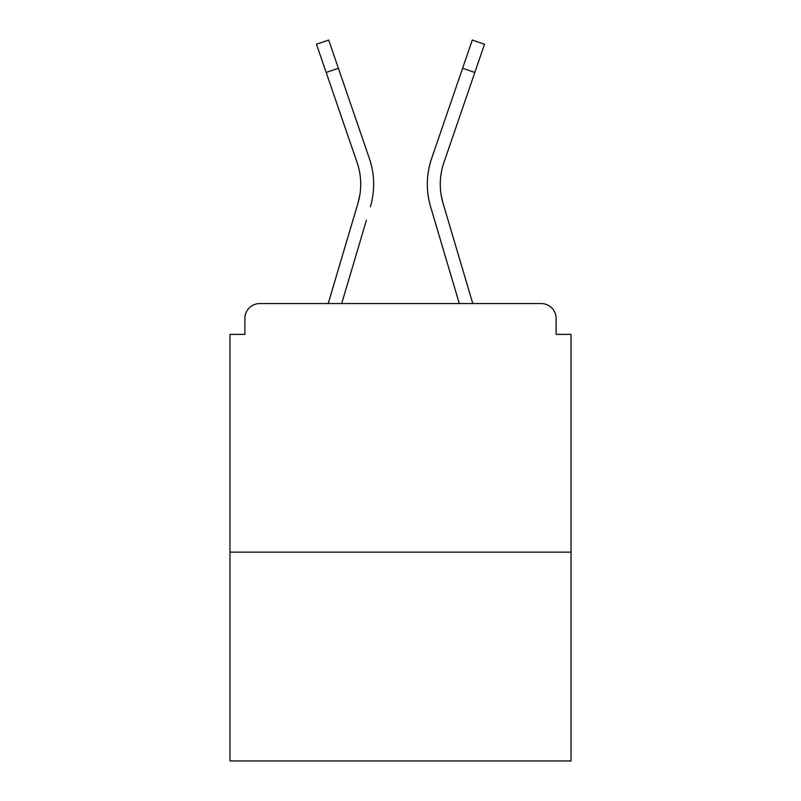 <?xml version="1.0" encoding="UTF-8"?>
<svg xmlns="http://www.w3.org/2000/svg" width="801" height="801" viewBox="0 0 801 801"><rect width="100%" height="100%" fill="white"/><g stroke="black" fill="none" stroke-linecap="round" stroke-linejoin="round"><path stroke-width="1.2" d="M556.114 334.377L556.114 318.468L556.114 334.377L571.033 334.377L571.033 760.95L229.967 760.95L229.967 334.377L244.886 334.377L244.886 318.468L244.886 334.377M571.033 552.139L229.967 552.139M556.114 318.468A14.919 14.919 0 0 0 541.196 303.549L259.804 303.549A14.919 14.919 0 0 0 244.886 318.468M541.196 303.549L472.79 303.549L541.196 303.549M328.21 303.549L259.804 303.549L328.21 303.549L357.977 203.174L359.939 194.423L357.977 203.174A66.623 66.623 0 0 0 357.116 162.593A66.623 66.623 0 0 1 360.73 184.23M341.697 303.549L366.417 220.195M441.061 194.423L443.023 203.174L441.061 194.423M434.583 220.195L430.628 206.848A79.549 79.549 0 0 1 431.659 158.398L472.3 40.05L484.525 44.245L443.884 162.593A66.623 66.623 0 0 0 443.023 203.174L472.79 303.549M370.372 206.848A79.549 79.549 0 0 0 369.341 158.398L338.392 68.265L326.167 72.46L357.116 162.593M326.167 72.46L316.475 44.245L328.7 40.05L338.392 68.265M369.341 158.398L355.504 118.107M459.303 303.549L430.628 206.848M431.659 158.398L445.496 118.107M443.884 162.593A66.623 66.623 0 0 0 440.27 184.23M474.833 72.46L462.608 68.265"/></g></svg>
